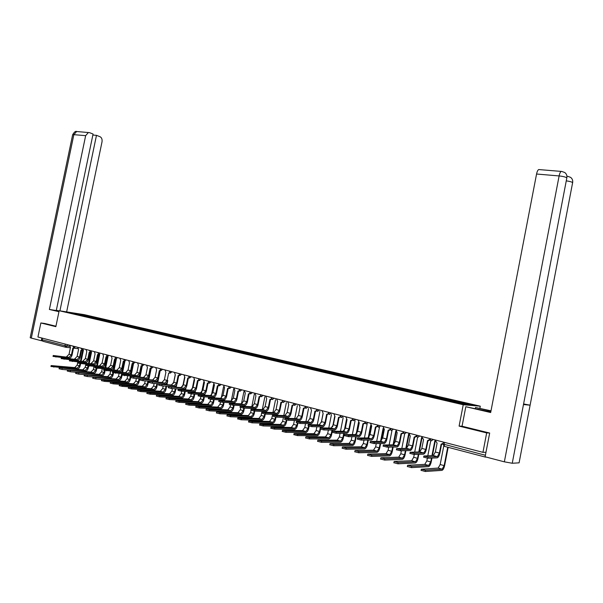 <?xml version="1.0" encoding="UTF-8"?>
<svg xmlns="http://www.w3.org/2000/svg" width="603" height="603" viewBox="0 0 603 603"><rect width="100%" height="100%" fill="white"/><g stroke="black" fill="none" stroke-linecap="round" stroke-linejoin="round"><path stroke-width="0.9" d="M479.898 408.223L480.29 406.188L84.322 314.66L59.169 310.726L463.232 404.749L459.102 426.11L486.674 432.916L482.943 452.34L37.936 337.009L40.868 322.959L55.845 326.653L59.169 310.726M65.478 347.2L42.858 341.275L42.112 339.753L64.943 345.7L69.616 346.386M42.436 338.177L42.112 339.753M45.037 323.54L40.868 322.959M485.392 456.87L486.41 457.142M486.674 432.916L489.395 432.969M443.047 444.042L485.392 455.257L485.973 452.25L482.943 452.34M457.73 402.616L458.167 401.877L473.001 405.306L467.25 404.824L451.436 401.266L76.136 314.11L68.712 312.294L85.747 315.603L85.136 316.198M458.167 401.877L85.747 315.603M480.29 406.188L463.232 404.749M462.049 426.215L459.102 426.11M86.749 316.575L86.907 315.791M77.048 314.231L77.161 313.62M441.577 444.253L439.873 453.064C439.225 455.876 438.313 457.473 437.145 457.865L427.851 458.227L423.668 457.119M437.326 456.644L433.293 455.559L423.886 456.004L428.092 456.976L437.371 456.644L439.391 453.079L441.117 444.17L443.182 443.333M443.054 443.989L441.931 444.238M435.698 440.1L435.57 440.755L437.085 443.115L435.366 452.001L433.293 455.559M448.15 447.343L444.615 465.591C443.966 468.395 443.069 469.993 441.924 470.37L425.273 471.486L421.098 470.348M443.755 446.054L440.175 464.529L438.162 468.064L421.309 469.247L425.514 470.242L442.15 469.172L444.147 465.622L447.712 447.222M427.994 440.703L426.298 449.446C425.65 452.227 424.731 453.81 423.532 454.187L414.05 454.474L409.919 453.381M423.721 452.981L419.748 451.911L410.138 452.273L414.291 453.23L423.758 452.974L425.808 449.454L427.527 440.62L429.698 439.444M429.901 440.009L428.318 440.687M422.206 436.595L422.077 437.25L423.562 439.587L421.844 448.398L419.748 451.911M414.638 437.22L412.949 445.888C412.309 448.647 411.374 450.207 410.161 450.577L400.482 450.78L396.412 449.717M410.341 449.378L406.437 448.323L396.631 448.609L400.724 449.552L410.379 449.371L412.452 445.888L414.163 437.137L416.266 436.067M416.485 436.58L414.932 437.205M408.932 433.158L410.266 436.12L408.563 444.848L406.437 448.323M567.619 176.287L570.559 177.335C572.277 178.616 572.971 180.357 572.639 182.566L519.093 462.84L530.105 405.193L523.479 404.538L566.843 177.825L512.249 463.255L504.357 461.83L485.106 456.795L489.674 433.037L462.049 426.231L465.817 406.724L490.782 411.985M490.955 411.11L475.503 407.5L491.008 410.809M465.817 406.724L490.676 412.527L536.564 174.018C537.1 171.486 537.823 169.993 538.743 169.556L539.293 169.601M475.285 408.623L475.503 407.5M512.249 463.255L519.093 462.84M566.277 180.862C569.451 181.299 571.569 181.865 572.639 182.566L530.105 405.193L523.608 403.957M504.357 461.83L559.117 175.94C562.885 176.332 565.456 176.965 566.843 177.825C567.182 175.586 566.488 173.822 564.755 172.518L561.74 171.433M59.102 311.042L56.531 310.816L59.011 311.48M56.328 310.274L59.124 310.929M31.318 338.102L30.195 337.725L72.654 134.71L73.86 134.657L76.611 131.522L89.455 132.63L93.066 134.024L56.275 310.537L49.386 309.46L85.656 135.66L73.86 134.657L31.318 338.102L41.298 340.71L41.856 338.027M58.966 311.698L49.386 309.46M66.639 311.894L102.013 141.878C102.359 139.338 101.696 137.62 100.023 136.708L96.48 135.336L59.923 310.839M42.225 340.823L41.298 340.71M92.854 135.034L96.48 135.336M88.4 132.494L85.656 135.66M44.886 323.517L55.936 326.223M431.959 458.069L431.213 461.921C430.565 464.702 429.66 466.277 428.484 466.647L411.487 467.619L407.364 466.496M427.346 458.197L426.826 460.873L424.791 464.37L407.711 465.252L411.728 466.375L428.71 465.456L430.738 461.943L431.484 458.084M427.821 455.74L430.73 440.785M431.967 455.604L434.816 440.929M435.291 440.929L432.441 455.589M418.806 454.33L418.03 458.318C417.389 461.069 416.469 462.629 415.271 462.983L397.942 463.813L393.872 462.712M414.253 454.466L413.703 457.278L411.645 460.737L394.226 461.476L398.176 462.584L415.497 461.8L417.547 458.333L418.324 454.345M414.721 452.031L417.578 437.386M418.791 451.933L421.61 437.446M422.04 437.725L419.273 451.918M401.515 433.791L399.834 442.383C399.194 445.127 398.251 446.672 397.008 447.019L387.156 447.155L383.139 446.107M397.189 445.836L393.352 444.803L383.35 445.014L387.39 445.941L397.234 445.828L399.329 442.391L401.025 433.708L403.06 432.728M403.286 433.195L401.779 433.776M395.892 429.781L397.189 432.705L395.5 441.366L393.352 444.803M388.603 430.421L386.938 438.946C386.289 441.66 385.34 443.19 384.081 443.529L374.056 443.589L370.091 442.564M384.262 442.353L380.485 441.336L370.302 441.479L374.29 442.383L384.299 442.346L386.417 438.946L388.106 430.338L390.088 429.434M390.322 429.871L388.845 430.406M383.063 426.457L384.337 429.351L382.656 437.944L380.485 441.336M375.91 427.105L374.252 435.562C373.611 438.253 372.646 439.76 371.373 440.092L361.174 440.092L357.262 439.074M371.546 438.924L367.838 437.929L357.473 437.997L361.416 438.894L371.591 438.924L373.724 435.562L375.405 427.022L377.32 426.178M377.568 426.6L376.121 427.09M370.446 423.185L371.697 426.057L370.023 434.575L367.838 437.929M405.872 450.667L405.073 454.768C404.432 457.496 403.497 459.034 402.284 459.38L384.624 460.074L380.614 458.996M401.379 450.765L400.799 453.742L398.719 457.164L380.983 457.767L384.865 458.853L402.51 458.212L404.575 454.783L405.382 450.675M401.839 448.398L404.651 434.009M405.834 448.33L408.63 434.032M408.932 434.997L406.332 448.323M393.148 447.079L392.327 451.278C391.686 453.984 390.744 455.506 389.508 455.838L371.546 456.396L367.581 455.34M388.716 447.132L388.106 450.268L386.003 453.644L367.966 454.119L371.78 455.19L389.734 454.677L391.822 451.285L392.643 447.079M389.169 444.833L391.95 430.625M393.096 444.803L395.756 431.175M396.096 431.989L393.601 444.75M380.629 443.552L379.784 447.841C379.144 450.524 378.202 452.031 376.943 452.356L358.679 452.778L354.768 451.745M376.257 443.582L375.616 446.846L373.498 450.192L355.167 450.531L358.913 451.587L377.169 451.202L379.279 447.848L380.116 443.552M376.694 441.343L379.46 427.271M380.553 441.351L383.101 428.364M383.5 428.921L381.111 441.072M368.312 440.092L367.453 444.464C366.812 447.125 365.855 448.617 364.581 448.934L346.032 449.227L342.172 448.21M364.001 440.092L363.33 443.484L361.197 446.785L342.579 447.011L346.273 448.044L364.8 447.788L366.933 444.471L367.792 440.092M364.431 437.906L367.159 424.007M368.237 437.823L370.679 425.409M371.116 425.824L368.863 437.288M356.192 436.7L355.318 441.147C354.677 443.785 353.712 445.255 352.423 445.557L333.602 445.738L329.788 444.735M351.933 436.67L351.248 440.175L349.092 443.439L330.203 443.544L333.836 444.562L352.642 444.419L354.79 441.147L355.664 436.693M352.356 434.537L355.061 420.796M356.147 434.235L358.476 422.417M358.943 422.718L356.855 433.331M344.26 433.369L343.371 437.876C342.738 440.491 341.765 441.946 340.454 442.24L321.376 442.3L317.608 441.313M340.062 433.308L339.353 436.919L337.183 440.145L318.037 440.137L321.603 441.132L340.672 441.11L342.836 437.868L343.733 433.361M340.476 431.228L343.16 417.638M344.283 430.565L346.484 419.402M346.981 419.613L345.15 428.876M332.524 430.09L331.62 434.657C330.987 437.25 330.007 438.69 328.68 438.976L309.347 438.924L305.623 437.951M328.379 430.014L327.648 433.708L325.454 436.904L306.068 436.783L309.573 437.763L328.876 437.861L331.077 434.65L331.982 430.082M328.778 427.979L331.439 414.54M332.637 426.773L334.688 416.387M320.487 429.268L320.05 431.492C319.417 434.062 318.429 435.487 317.088 435.758L297.513 435.6L293.842 434.642M316.869 426.773L316.123 430.557L313.922 433.715L294.045 433.61L297.746 434.454L317.299 434.65L319.5 431.477L320.216 427.866M317.268 424.783L319.907 411.487M320.223 427.829L320.419 426.864M321.263 422.59L323.087 413.379M320.962 426.871L320.781 427.798M309.098 426.178L308.661 428.371C308.027 430.926 307.033 432.328 305.676 432.6L285.875 432.328L282.242 431.394M305.548 423.592L304.779 427.444L302.563 430.58L282.445 430.361L286.101 431.19L305.894 431.499L308.103 428.356L308.57 426.027M305.932 421.648L308.548 408.487M308.864 424.557L309.03 423.698M309.588 423.713L309.414 424.572M297.882 423.11L297.445 425.303C296.819 427.836 295.817 429.223 294.445 429.487L274.425 429.11L270.83 428.19M294.392 420.464L293.608 424.391L291.377 427.482L271.033 427.165L274.651 427.987L294.656 428.394L296.887 425.288L297.347 422.974M294.769 418.557L297.369 405.54M297.663 421.376L297.822 420.585M298.379 420.6L298.221 421.399M286.847 420.065L286.41 422.281C285.777 424.791 284.767 426.17 283.387 426.419L263.157 425.944L259.599 425.04M283.41 417.397L282.611 421.376L280.365 424.444L259.803 424.022L263.375 424.829L283.598 425.334L285.837 422.258L286.297 419.952M283.779 415.527L286.357 402.638M286.636 418.256L286.787 417.525M287.352 417.547L287.201 418.278M275.986 417.05L275.533 419.304C274.908 421.791 273.89 423.155 272.496 423.396L252.062 422.831L248.549 421.934M272.594 414.374L271.787 418.414L269.526 421.444L248.753 420.924L252.28 421.716L272.707 422.326L274.96 419.281L275.428 416.952M272.955 412.535L275.511 399.781M275.775 415.196L275.91 414.51M276.483 414.54L276.347 415.218M265.29 414.057L264.823 416.372C264.197 418.844 263.179 420.193 261.77 420.427L241.14 419.763L237.665 418.881M261.936 411.397L261.122 415.49L258.845 418.49L237.868 417.879L241.366 418.663L261.981 419.356L264.25 416.349L264.717 413.982M262.297 409.603L264.83 396.962M265.079 412.181L265.207 411.555M270.483 399.563L268.9 407.47C268.275 409.965 267.25 411.336 265.833 411.578L265.659 412.203M254.76 411.065L254.278 413.485C253.652 415.934 252.627 417.268 251.202 417.495L230.391 416.741L226.954 415.874M251.067 410.349L250.614 412.61L248.33 415.58L227.474 414.774L230.61 415.648L251.413 416.439L253.69 413.454L254.18 411.035M251.323 409.06L251.443 408.48M251.798 406.708L254.308 394.196M254.541 409.218L254.662 408.638M255.25 408.63L255.129 409.249M244.388 408.125L243.883 410.635C243.265 413.07 242.233 414.397 240.801 414.608L219.809 413.771L216.409 412.919M240.71 407.56L240.258 409.776L237.966 412.716L216.937 411.819L220.027 412.686L241.004 413.56L243.295 410.605L243.8 408.095M240.996 406.136L241.102 405.6M241.449 403.882L243.944 391.468M244.162 406.301L244.268 405.774M244.886 405.676L244.75 406.339M234.175 405.224L233.647 407.832C233.029 410.251 231.997 411.563 230.55 411.766L209.392 410.839L206.022 410.002M230.504 404.779L230.06 406.987L227.761 409.897L206.565 408.917L209.603 409.769L230.753 410.726L233.052 407.801L233.58 405.193M230.813 403.264L230.911 402.774M231.266 401.01L233.723 388.845M233.934 403.437L234.039 402.925M234.68 402.714L234.529 403.475M224.105 402.382L223.562 405.073C222.944 407.47 221.904 408.766 220.449 408.962L199.126 407.96L195.794 407.131M220.464 402.013L220.012 404.229L217.698 407.115L196.344 406.053L199.344 406.889L220.653 407.93L222.959 405.043L223.509 402.344M220.781 400.437L220.871 399.985M221.248 398.146L223.547 386.734M223.856 400.618L223.962 400.083M224.64 399.744L224.452 400.656M214.178 399.578L213.62 402.352C213.002 404.726 211.962 406.015 210.492 406.203L189.018 405.118L185.724 404.304M210.568 399.276L210.115 401.523L207.786 404.372L186.282 403.234L189.236 404.063L210.696 405.178L213.017 402.314L213.575 399.54M210.892 397.656L210.975 397.241M211.382 395.259L213.575 384.42M213.922 397.844L214.042 397.234M214.751 396.766L214.525 397.882M204.402 396.827L203.822 399.668C203.211 402.028 202.163 403.301 200.686 403.49L179.061 402.322L175.797 401.515M200.814 396.563L200.354 398.847L198.018 401.673L176.37 400.46L179.272 401.274L200.882 402.465L203.219 399.631L203.791 396.782M201.146 394.92L201.229 394.543M201.673 392.349L203.761 382.038M204.131 395.116L204.281 394.392M205.02 393.782L204.741 395.161M363.428 423.841L361.777 432.238C361.137 434.906 360.164 436.399 358.868 436.715L348.519 436.647L344.652 435.652M359.041 435.554L355.393 434.575L344.863 434.575L348.753 435.456L359.087 435.554L361.242 432.23L362.908 423.766L364.77 422.974M365.026 423.374L363.617 423.826M358.039 419.967L359.26 422.816L357.602 431.258L355.393 434.575M351.142 420.638L349.506 428.967C348.866 431.605 347.886 433.082 346.574 433.391L336.067 433.255L332.253 432.283M346.74 432.245L343.152 431.273L332.464 431.213L336.301 432.087L346.785 432.245L348.964 428.952L350.614 420.562L352.431 419.816M352.695 420.201L351.315 420.623M345.836 416.809L347.034 419.62L345.376 427.994L343.152 431.273M339.059 417.48L337.431 425.741C336.791 428.364 335.811 429.826 334.477 430.127L323.826 429.931L320.057 428.967M334.642 428.982L331.115 428.032L320.268 427.911L324.052 428.763L334.688 428.982L336.881 425.733L338.524 417.404L340.288 416.711M340.559 417.08L339.21 417.464M333.821 413.696L334.997 416.485L333.353 424.791L331.115 428.032M327.173 414.374L325.552 422.575C324.911 425.175 323.924 426.623 322.575 426.909L311.781 426.653L308.058 425.71M322.741 425.778L319.266 424.844L308.269 424.655L312.015 425.499L322.786 425.778L324.994 422.56L326.63 414.299L328.341 413.65M328.62 413.997L327.301 414.359M322.01 410.628L323.155 413.394L321.527 421.633L319.266 424.844M315.475 411.314L313.861 419.462C313.228 422.032 312.226 423.464 310.862 423.743L299.94 423.434L296.254 422.499M311.027 422.62L307.605 421.701L296.465 421.452L300.166 422.288L311.073 422.62L313.296 419.439L314.924 411.246L316.583 410.628M316.877 410.975L315.573 411.306M310.379 407.613L311.51 410.357L309.882 418.527L307.605 421.701M303.965 408.306L302.352 416.387C301.719 418.949 300.716 420.359 299.337 420.63L288.287 420.261L284.646 419.349M299.495 419.515L296.133 418.61L284.857 418.309L288.513 419.123L299.548 419.515L301.786 416.364L303.399 408.239L305.02 407.658M305.322 407.99L304.025 408.299M298.93 404.651L300.038 407.364L298.425 415.467L296.133 418.61M292.628 405.344L291.03 413.372C290.397 415.904 289.387 417.306 287.993 417.57L276.815 417.14L273.219 416.243M288.151 416.462L284.842 415.565L273.43 415.211L277.041 416.017L288.196 416.462L290.45 413.341L292.063 405.284L293.631 404.734M293.94 405.05L292.666 405.344M287.661 401.734L288.747 404.417L287.149 412.46L284.842 415.565M282.747 402.156L281.48 402.427L279.882 410.394C279.249 412.912 278.232 414.299 276.822 414.547L265.531 414.073L261.973 413.183M276.981 413.454L273.724 412.573L262.184 412.158L265.757 412.957L277.033 413.454L279.295 410.372L280.892 402.374L282.423 401.847M276.573 398.854L277.636 401.523L276.038 409.497L273.724 412.573M265.765 411.578L254.428 411.05L250.908 410.176M265.983 410.492L262.772 409.625L251.112 409.158L254.647 409.942L266.036 410.492L268.312 407.44L269.903 399.503L271.395 399.005M271.727 399.307L270.461 399.563M265.652 396.028L266.692 398.666L265.109 406.58L262.772 409.625M259.667 396.744L258.092 404.59C257.466 407.063 256.441 408.419 255.009 408.653L243.491 408.08L240.017 407.213M255.159 407.575L251.994 406.724L240.22 406.203L243.71 406.98L255.205 407.575L257.504 404.553L259.079 396.684L260.534 396.209M260.873 396.495L259.622 396.736M254.896 393.239L255.921 395.854L254.345 403.709L251.994 406.724M249.016 393.963L247.449 401.749C246.823 404.206 245.79 405.548 244.343 405.774L232.728 405.148L229.291 404.304M244.494 404.703L241.381 403.859L229.494 403.294L232.946 404.055L244.547 404.703L246.853 401.711L248.421 393.902L249.838 393.45M250.185 393.729L248.941 393.955M244.305 390.495L245.308 393.088L243.74 400.882L241.381 403.859M238.524 391.226L236.964 398.952C236.346 401.387 235.306 402.714 233.843 402.94L222.13 402.269L218.731 401.432M233.994 401.869L230.934 401.048L218.934 400.43L222.349 401.183L234.047 401.877L236.361 398.915L237.921 391.159L239.301 390.729M239.662 391.008L238.426 391.219M233.874 387.789L234.861 390.36L233.301 398.101L230.934 401.048M228.19 388.528L226.638 396.201C226.019 398.613 224.972 399.932 223.509 400.143L211.698 399.427L208.329 398.606M223.653 399.088L220.63 398.274L208.532 397.611L211.917 398.357L223.705 399.088L226.035 396.156L227.587 388.468L228.929 388.053M229.298 388.317L228.07 388.52M223.6 385.129L224.565 387.676L223.012 395.349L220.63 398.274M218.007 385.875L216.469 393.488C215.844 395.885 214.796 397.189 213.319 397.392L201.425 396.631L198.086 395.824M213.47 396.344L210.492 395.538L198.289 394.829L201.636 395.568L213.515 396.344L215.851 393.442L217.397 385.807L218.708 385.415M219.093 385.671L217.871 385.867M213.477 382.506L214.419 385.031L212.882 392.651L210.492 395.538M207.975 383.259L206.445 390.812C205.827 393.194 204.771 394.483 203.286 394.679L191.302 393.88L188 393.081M203.43 393.638L200.498 392.847L188.204 392.093L191.513 392.824L203.482 393.638L205.827 390.767L207.364 383.191L208.638 382.807M209.037 383.063L207.816 383.244M203.497 379.92L204.432 382.423L202.894 389.983L200.498 392.847M198.093 380.681L196.57 388.181C195.952 390.54 194.897 391.814 193.397 392.01L181.33 391.166L178.066 390.382M193.54 390.97L190.654 390.194L178.262 389.402L181.541 390.118L193.593 390.978L195.945 388.128L197.475 380.614L198.719 380.244M199.133 380.485L197.912 380.666M193.669 377.372L194.581 379.86L193.058 387.36L190.654 390.194M188.347 378.141L186.84 385.581C186.221 387.925 185.159 389.191 183.651 389.38L171.508 388.498L168.275 387.721M183.794 388.347L180.945 387.578L168.471 386.749L183.847 388.347L186.206 385.536L187.729 378.066L188.943 377.719M189.372 377.953L188.159 378.119M183.983 374.862L184.88 377.327L183.365 384.774L180.945 387.578M178.752 375.639L177.244 383.026C176.634 385.355 175.563 386.606 174.048 386.779L161.83 385.867L158.627 385.098M174.192 385.762L171.388 385.008L158.823 384.126L174.244 385.762L176.611 382.973L178.126 375.563L179.317 375.224M179.754 375.45L178.541 375.616M174.44 372.383L175.315 374.832L173.807 382.227L171.388 385.008M166.963 384.661L167.792 380.501C167.182 382.815 166.111 384.051 164.589 384.224L152.295 383.267L149.122 382.513M164.725 383.214L161.958 382.468L149.318 381.548L164.777 383.214L167.152 380.448L168.659 373.091L169.82 372.767M170.272 372.986L169.059 373.144M165.026 369.948L165.893 372.375L164.393 379.717L161.958 382.468M159.961 370.732L158.468 378.021C157.858 380.312 156.788 381.541 155.257 381.707L142.896 380.712L139.753 379.965M155.393 380.697L152.665 379.965L139.949 379.008L155.446 380.704L157.835 377.96L159.328 370.657L160.466 370.34M160.933 370.551L159.712 370.709M155.755 367.544L156.599 369.948L155.107 377.237L152.665 379.965M194.761 394.113L194.166 397.023C193.555 399.367 192.5 400.626 191.015 400.807L169.255 399.563L166.021 398.771M191.211 393.872L190.736 396.216L188.392 399.013L166.601 397.724L169.466 398.523L191.219 399.797L193.555 396.985L194.151 394.068M192.116 389.41L194.098 379.641M194.483 392.432L194.656 391.551M195.44 390.767L195.093 392.47M185.257 391.445L184.646 394.415C184.036 396.744 182.98 397.995 181.488 398.161L159.584 396.849L156.388 396.073M181.744 391.196L181.254 393.616L178.903 396.39L156.976 395.025L159.803 395.817L181.684 397.158L184.036 394.377L184.639 391.4M182.717 386.395L184.586 377.222M184.97 389.787L185.189 388.709M186.018 387.691L185.581 389.832M175.88 388.814L175.262 391.852C174.651 394.158 173.596 395.395 172.096 395.56L150.064 394.174L146.891 393.405M172.413 388.558L171.9 391.053L169.549 393.804L147.494 392.372L150.275 393.148L172.292 394.558L174.644 391.807L175.262 388.769M173.506 383.199L175.217 374.802M175.586 387.179L175.857 385.867M176.762 384.488L176.204 387.224M166.647 386.229L166.013 389.319C165.403 391.603 164.34 392.832 162.833 392.99L140.68 391.543L137.537 390.782M163.209 385.965L162.689 388.528L160.323 391.249L138.147 389.749L140.891 390.518L163.029 392.003L165.388 389.274L166.021 386.176M166.338 384.616L166.669 383.011M150.765 368.335L149.28 375.571C148.677 377.84 147.599 379.061 146.062 379.219L133.632 378.194L130.519 377.455M146.197 378.217L143.506 377.493L130.715 376.506L146.25 378.224L148.639 375.511L150.124 368.26L151.24 367.951M150.592 366.315L151.737 368.154L150.501 368.312M146.604 365.169L147.434 367.559L145.956 374.795L143.506 377.493M157.534 383.674L156.893 386.817C156.283 389.093 155.22 390.307 153.697 390.458L131.431 388.943L128.318 388.189M154.134 383.41L153.599 386.041L151.225 388.739L128.936 387.171L131.635 387.925L153.893 389.478L156.26 386.772L156.908 383.629M157.217 382.091L157.624 380.124M160.172 370.77L157.85 382.136M141.697 365.968L140.22 373.151C139.617 375.413 138.539 376.619 136.994 376.769L121.422 374.983M137.13 375.775L134.477 375.066L121.618 374.041L137.183 375.782L139.579 373.091L141.057 365.893L142.15 365.599M137.59 362.833L138.404 365.199L136.926 372.39L134.477 375.066M148.549 381.164L147.893 384.352C147.29 386.613 146.22 387.812 144.697 387.963L122.311 386.38L119.228 385.641M145.187 380.9L144.637 383.583L142.255 386.259L119.854 384.631L122.522 385.377L144.886 386.983L147.26 384.307L147.916 381.119M148.225 379.596L148.73 377.154M151.165 368.373L148.858 379.649M132.75 363.639L131.288 370.77C130.685 373.008 129.607 374.207 128.055 374.357L112.452 372.541M128.183 373.37L125.575 372.662L112.648 371.606L128.235 373.37L130.64 370.709L132.11 363.564L133.18 363.27M132.479 361.627L133.662 363.443L132.472 363.609M128.695 360.534L129.494 362.878L128.032 370.016L125.575 372.662M139.685 378.692L139.022 381.925C138.419 384.164 137.348 385.362 135.811 385.498L113.326 383.855L110.274 383.124M136.353 378.42L135.796 381.164L133.414 383.81L110.907 382.121L113.53 382.86L136.007 384.533L138.388 381.88L139.052 378.639M139.361 377.146L140.032 373.875M142.293 365.968L139.986 377.199M123.939 361.34L122.477 368.418C121.881 370.649 120.796 371.832 119.236 371.968L103.603 370.136M119.364 370.996L116.786 370.295L103.799 369.209L119.424 370.996L121.829 368.358L123.291 361.257L124.339 360.978M124.866 361.152L123.638 361.31M119.929 358.257L120.713 360.586L119.251 367.672L116.786 370.295M130.67 377.591L130.271 379.528C129.668 381.752 128.597 382.935 127.052 383.071L104.47 381.367L101.44 380.644M127.648 375.978L127.075 378.774L124.685 381.398L102.08 379.649L104.673 380.372L127.248 382.106L129.63 379.475L130.308 376.204M130.61 374.727L132.879 363.654M133.549 363.549L131.243 374.78M115.241 359.071L113.794 366.104C113.191 368.312 112.105 369.488 110.545 369.624L94.882 367.77M110.673 368.652L108.125 367.966L95.078 366.843L110.726 368.652L113.138 366.044L114.593 358.989L115.618 358.717M116.16 358.883L114.932 359.041M111.276 356.019L112.045 358.325L110.598 365.365L108.125 367.966M122.032 375.262L121.64 377.169C121.037 379.377 119.959 380.546 118.414 380.674L95.734 378.91L92.726 378.202M119.062 373.574L118.474 376.423L116.078 379.023L92.922 377.274L118.603 379.717L120.999 377.116L121.422 375.051M121.979 372.345L124.233 361.378M124.927 361.159L122.62 372.398M106.663 356.833L105.224 363.82C104.628 366.013 103.535 367.174 101.967 367.302L86.282 365.433M102.095 366.338L86.478 364.506L102.148 366.345L104.568 363.752L106.007 356.75L107.025 356.479M107.583 356.637L106.339 356.803M102.744 353.803L103.505 356.102L102.058 363.089L99.585 365.667M113.515 372.925L113.123 374.832C112.52 377.026 111.442 378.187 109.889 378.315L87.118 376.491L84.141 375.79M110.583 371.199L109.987 374.101L107.59 376.671L84.33 374.87L110.085 377.365L112.475 374.78L112.889 372.775M113.462 369.993L115.708 359.094M116.402 358.898L114.103 370.054M98.199 354.624L96.766 361.566C96.171 363.745 95.086 364.89 93.503 365.019L77.802 363.127M93.631 364.061L77.991 362.207L93.691 364.061L96.111 361.499L97.55 354.541L98.538 354.278M99.126 354.421L97.867 354.594M94.332 351.624L95.07 353.901L93.638 360.835L91.159 363.398M105.11 370.611L104.718 372.533C104.123 374.712 103.045 375.865 101.485 375.978L78.624 374.109L75.669 373.408M102.224 368.863L101.613 371.802L99.216 374.357L75.857 372.496L101.673 375.036L104.07 372.481L104.485 370.476M105.065 367.679L107.304 356.803M107.99 356.675L105.706 367.74M89.855 352.454L88.43 359.343C87.834 361.506 86.749 362.644 85.159 362.765L69.435 360.85M85.287 361.815L69.624 359.938L85.34 361.815L87.767 359.275L89.199 352.363L90.171 352.107M90.774 352.235L89.508 352.416M86.025 349.469L86.757 351.73L85.332 358.619L82.845 361.152M96.827 368.32L96.427 370.265C95.832 372.428 94.754 373.566 93.186 373.679L70.242 371.75L67.317 371.064M93.97 366.564L93.359 369.541L90.947 372.074L67.506 370.159L93.375 372.744L95.779 370.204L96.194 368.199M96.774 365.395L99.028 354.489M99.691 354.481L97.422 365.456M81.616 350.305L80.199 357.149C79.611 359.29 78.518 360.428 76.928 360.541L61.189 358.604M77.056 359.592L61.378 357.7L77.109 359.599L79.536 357.074L80.96 350.215L81.918 349.959M82.528 350.087L81.262 350.26M77.832 347.351L78.548 349.589L77.131 356.433L74.644 358.943M88.656 366.051L88.249 368.026C87.654 370.174 86.568 371.305 85 371.41L61.973 369.428L59.079 368.75M85.83 364.295L85.204 367.31L82.792 369.82L59.267 367.845L85.189 370.483L87.593 367.966L88.015 365.938M88.596 363.149L90.849 352.242M91.498 352.318L89.244 363.21M73.491 348.187L72.081 354.979C71.493 357.112 70.4 358.235 68.802 358.348L53.049 356.396M68.93 357.406L53.237 355.491L68.983 357.413L71.418 354.911L72.827 348.097L73.777 347.841M74.395 347.961L73.129 348.142M69.752 345.255L70.453 347.479L69.043 354.278L66.556 356.765M80.591 363.79L80.169 365.817C79.581 367.951 78.496 369.066 76.92 369.172L50.946 366.466M77.795 362.056L77.161 365.109L74.749 367.596L51.134 365.569L77.109 368.245L79.521 365.757L79.943 363.699M78.073 360.684L78.171 360.225M80.523 360.926L82.762 350.109M83.41 350.185L81.171 360.993M72.903 346.19L75.624 346.778M75.39 346.717L74.003 347.908L72.925 346.077M81.066 348.308L83.817 348.896M83.576 348.836L82.212 350.049L81.088 348.195M89.35 350.449L92.116 351.052M91.875 350.991L90.465 352.197L89.372 350.335M97.739 352.627L100.528 353.23M100.294 353.17L98.862 354.383L97.761 352.514M106.249 354.828L109.053 355.438M108.819 355.378L107.372 356.599L106.271 354.715M114.872 357.066L117.706 357.685M117.464 357.617L116.04 358.86L114.894 356.953M123.615 359.328L126.472 359.953M126.238 359.893L124.791 361.137L123.638 359.222M132.502 361.514L135.358 362.26M141.471 363.956L144.373 364.596M144.14 364.536L142.617 365.78L141.494 363.85M150.614 366.209L153.516 366.963M153.283 366.903L151.737 368.154M159.84 368.712L162.787 369.368M162.561 369.307L161.039 370.581L159.863 368.606M169.224 371.147L172.194 371.802M171.968 371.742L170.43 373.023L169.247 371.041M178.744 373.611L181.744 374.275M181.518 374.222L179.958 375.503L178.767 373.506M188.4 376.114L191.422 376.785M191.204 376.732L189.621 378.021L188.422 376.008M198.206 378.654L201.251 379.332M201.025 379.279L199.427 380.576L198.221 378.548M208.148 381.224L211.223 381.918M211.005 381.865L209.384 383.169L208.171 381.126M218.241 383.84L221.346 384.541M221.128 384.488L219.484 385.799L218.263 383.742M228.492 386.493L231.62 387.201M231.401 387.149L229.683 388.453L228.507 386.402M238.894 389.191L242.052 389.907M241.833 389.855L240.092 391.166L238.909 389.093M249.454 391.927L252.642 392.651M252.423 392.598L250.66 393.917L249.469 391.829M260.172 394.701L263.39 395.44M263.179 395.387L261.393 396.714L260.195 394.611M271.064 397.52L274.312 398.266M274.101 398.214L272.352 399.57L271.079 397.43M282.121 400.392L285.407 401.146M285.196 401.093L283.357 402.435L282.144 400.302M293.36 403.301L296.668 404.063M296.465 404.01L294.663 405.382L293.375 403.211M304.771 406.256L308.118 407.033M307.914 406.98L306.015 408.337L304.786 406.166M316.364 409.256L319.748 410.048M319.545 409.995L317.623 411.359L316.379 409.173M328.145 412.309L331.567 413.108M331.364 413.055L329.487 414.449L328.16 412.226M340.122 415.407L343.574 416.221M343.378 416.168L341.471 417.57L340.137 415.331M352.288 418.565L355.785 419.387M355.589 419.334L353.652 420.743L352.303 418.482M364.664 421.768L368.192 422.597M368.003 422.552L366.044 423.969L364.679 421.685M377.237 425.025L380.81 425.869M380.621 425.824L378.631 427.248L377.252 424.949M390.028 428.334L393.638 429.193M393.458 429.148L391.347 430.557L390.043 428.266M403.038 431.703L406.686 432.577M406.505 432.532L404.364 433.949L403.045 431.635M416.266 435.132L419.959 436.014M419.786 435.969L417.698 437.424L416.274 435.065M429.72 438.615L433.459 439.512M433.286 439.474L431.175 440.936L429.735 438.547M67.31 344.622L67.001 346.084L65.674 347.253L64.943 345.7L65.275 344.094M77.719 348.617L73.981 348.187M70.393 347.78L65.893 347.275M485.573 457.134L444.517 446.386L444.147 444.509L444.562 442.391M135.117 362.23L133.662 363.443M428.092 456.976L427.851 458.227M439.391 453.079L435.366 452.001M425.514 470.242L425.273 471.486M440.175 464.529L444.147 465.622M438.147 468.071L442.135 469.172L438.162 468.064M414.291 453.23L414.05 454.474M425.808 449.454L421.844 448.398M400.724 449.552L400.482 450.78M412.452 445.888L408.563 444.848M538.743 169.556L561.25 171.41C560.368 171.863 559.659 173.37 559.117 175.94L536.564 174.018M488.068 411.472L488.257 410.462M77.478 131.597L76.611 131.522C75.639 130.896 74.32 131.959 72.654 134.71L72.616 134.891M411.728 466.375L411.487 467.619M426.826 460.873L430.738 461.943M424.776 464.37L428.695 465.456L424.791 464.37M398.176 462.584L397.942 463.813M413.703 457.278L417.547 458.333M411.63 460.737L415.482 461.8M387.39 445.941L387.156 447.155M399.329 442.391L395.5 441.366M374.29 442.383L374.056 443.589M386.417 438.946L382.656 437.944M361.416 438.894L361.174 440.092M373.724 435.562L370.023 434.575M384.865 458.853L384.624 460.074M400.799 453.742L404.575 454.783M398.704 457.164L402.487 458.212L398.719 457.164M371.78 455.19L371.546 456.396M388.106 450.268L391.822 451.285M385.988 453.644L389.711 454.677L386.003 453.644M358.913 451.587L358.679 452.778M375.616 446.846L379.279 447.848M377.169 451.202L373.498 450.192L377.146 451.202M346.273 448.044L346.032 449.227M363.33 443.484L366.933 444.471M361.174 446.785L364.785 447.788M333.836 444.562L333.602 445.738M351.248 440.175L354.79 441.147M349.069 443.439L352.619 444.426M321.603 441.132L321.376 442.3M339.353 436.919L342.836 437.868M337.16 440.145L340.65 441.117M309.573 437.763L309.347 438.924M327.648 433.708L331.077 434.65M325.432 436.904L328.876 437.861M297.746 434.454L297.513 435.6M316.123 430.557L319.5 431.477M313.899 433.715L317.284 434.65L313.922 433.715M286.101 431.19L285.875 432.328M304.779 427.444L308.103 428.356M305.894 431.499L302.563 430.58L305.872 431.499M274.651 427.987L274.425 429.11M293.608 424.391L296.887 425.288M291.355 427.482L294.633 428.394L291.377 427.482M263.375 424.829L263.157 425.944M282.611 421.376L285.837 422.258M283.598 425.334L280.365 424.444L283.576 425.334M252.28 421.716L252.062 422.831M271.787 418.414L274.96 419.281M269.503 421.444L272.684 422.319M241.366 418.663L241.14 419.763M261.122 415.49L264.25 416.349M258.823 418.49L261.958 419.356L258.845 418.49M230.61 415.648L230.391 416.741M250.614 412.61L253.69 413.454M220.027 412.686L219.809 413.771M240.258 409.776L243.295 410.605M241.004 413.56L237.966 412.716L240.981 413.56M209.603 409.769L209.392 410.839M230.06 406.987L233.052 407.801M230.753 410.726L227.761 409.897L230.73 410.726M199.344 406.889L199.126 407.96M220.012 404.229L222.959 405.043M220.653 407.93L217.698 407.115L220.623 407.93M189.236 404.063L189.018 405.118M210.115 401.523L213.017 402.314M210.696 405.178L207.786 404.372L210.673 405.178M179.272 401.274L179.061 402.322M200.354 398.847L203.219 399.631M197.995 401.673L200.859 402.465L198.018 401.673M348.753 435.456L348.519 436.647M361.242 432.23L357.602 431.258M336.301 432.087L336.067 433.255M348.964 428.952L345.376 427.994M324.052 428.763L323.826 429.931M336.881 425.733L333.353 424.791M312.015 425.499L311.781 426.653M324.994 422.56L321.527 421.633M300.166 422.288L299.94 423.434M313.296 419.439L309.882 418.527M288.513 419.123L288.287 420.261M301.786 416.364L298.425 415.467M277.041 416.017L276.815 417.14M290.45 413.341L287.149 412.46M265.757 412.957L265.531 414.073M279.295 410.372L276.038 409.497M254.647 409.942L254.428 411.05M268.312 407.44L265.109 406.58M243.71 406.98L243.491 408.08M257.504 404.553L254.345 403.709M232.946 404.055L232.728 405.148M246.853 401.711L243.74 400.882M222.349 401.183L222.13 402.269M236.361 398.915L233.301 398.101M211.917 398.357L211.698 399.427M226.035 396.156L223.012 395.349M201.636 395.568L201.425 396.631M215.851 393.442L212.882 392.651M191.513 392.824L191.302 393.88M205.827 390.767L202.894 389.983M181.541 390.118L181.33 391.166M195.945 388.128L193.058 387.36M171.719 387.45L171.508 388.498M186.206 385.536L183.365 384.774M162.041 384.827L161.83 385.867M176.611 382.973L173.807 382.227M152.506 382.242L152.295 383.267M167.152 380.448L164.393 379.717M143.107 379.694L142.896 380.712M157.835 377.96L155.107 377.237M169.466 398.523L169.255 399.563M190.736 396.216L193.555 396.985M188.37 399.013L191.189 399.789M159.803 395.817L159.584 396.849M181.254 393.616L184.036 394.377M178.88 396.39L181.661 397.158M150.275 393.148L150.064 394.174M171.9 391.053L174.644 391.807M169.518 393.804L172.27 394.558M140.891 390.518L140.68 391.543M162.689 388.528L165.388 389.274M160.3 391.249L163.006 392.003M133.843 377.184L133.632 378.194M148.639 375.511L145.956 374.795M131.635 387.925L131.431 388.943M153.599 386.041L156.26 386.772M151.202 388.739L153.871 389.478L151.225 388.739M124.715 374.704L124.504 375.714M139.579 373.091L136.926 372.39M122.522 385.377L122.311 386.38M144.637 383.583L147.26 384.307M142.233 386.259L144.863 386.983L142.255 386.259M115.716 372.262L115.505 373.265M130.64 370.709L128.032 370.016M113.53 382.86L113.326 383.855M135.796 381.164L138.388 381.88M133.384 383.81L135.984 384.526M106.837 369.858L106.633 370.853M121.829 368.358L119.251 367.672M104.673 380.372L104.47 381.367M127.075 378.774L129.63 379.475M124.663 381.398L127.218 382.106L124.685 381.398M98.093 367.483L97.89 368.471M113.138 366.044L110.598 365.365M95.93 377.93L95.734 378.91M118.474 376.423L120.999 377.116M116.055 379.016L118.58 379.717M89.463 365.147L89.259 366.127M104.568 363.752L102.058 363.089M87.314 375.518L87.118 376.491M109.987 374.101L112.475 374.78M107.568 376.671L110.055 377.357M80.953 362.84L80.757 363.813M96.111 361.499L93.638 360.835M78.82 373.136L78.624 374.109M101.613 371.802L104.07 372.481M99.186 374.357L101.643 375.036M72.564 360.564L72.36 361.529M87.767 359.275L85.332 358.619M70.438 370.785L70.242 371.75M93.359 369.541L95.779 370.204M93.375 372.744L90.947 372.074L93.352 372.744M64.287 358.318L64.084 359.275M79.536 357.074L77.131 356.433M62.177 368.471L61.973 369.428M85.204 367.31L87.593 367.966M82.769 369.82L85.159 370.476L82.792 369.82M56.117 356.109L55.921 357.059M71.418 354.911L69.043 354.278M54.021 366.187L53.825 367.137M77.161 365.109L79.521 365.757M77.109 368.245L74.749 367.596L77.086 368.245M443.424 442.097L443.024 444.14L444.366 446.348M423.638 457.247L423.886 456.004M437.371 456.644L433.331 455.551M421.067 470.498L421.309 469.247M409.897 453.509L410.138 452.273M423.758 452.974L419.794 451.911M396.39 449.838L396.631 448.609M410.379 449.371L406.482 448.323M566.933 176.438L566.873 177.855M572.692 180.802L572.677 182.603M407.334 466.639L407.575 465.403M393.842 462.855L394.083 461.627M411.645 460.737L415.497 461.8M383.116 446.228L383.35 445.014M397.234 445.828L393.397 444.795M370.069 442.677L370.302 441.479M384.299 442.346L380.531 441.336M357.24 439.195L357.473 437.997M371.591 438.924L367.883 437.921M380.591 459.132L380.825 457.911M367.559 455.469L367.792 454.263M354.745 451.873L354.979 450.675M342.15 448.33L342.383 447.147M361.197 446.785L364.8 447.788M329.766 444.856L329.999 443.68M349.092 443.439L352.642 444.419M317.585 441.434L317.811 440.265M337.183 440.145L340.672 441.11M305.6 438.064L305.834 436.911M325.454 436.904L328.891 437.853M293.819 434.755L294.045 433.61M282.219 431.499L282.445 430.361M270.807 428.296L271.033 427.165M259.584 425.138L259.803 424.022M248.526 422.032L248.753 420.924M269.526 421.444L272.707 422.326M237.65 418.979L237.868 417.879M226.939 415.972L227.158 414.879M216.394 413.01L216.613 411.924M206.007 410.093L206.226 409.015M195.779 407.213L195.998 406.151M185.701 404.387L185.92 403.324M175.782 401.598L175.993 400.55M344.63 435.765L344.863 434.575M359.087 435.554L355.438 434.575M332.23 432.389L332.464 431.213M346.785 432.245L343.197 431.273M320.035 429.072L320.268 427.911M334.688 428.982L331.16 428.032M308.043 425.808L308.269 424.655M322.786 425.778L319.311 424.844M296.239 422.597L296.465 421.452M311.073 422.62L307.651 421.701M284.624 419.439L284.857 418.309M299.548 419.515L296.179 418.61M273.204 416.334L273.43 415.211M288.196 416.462L284.887 415.565M261.958 413.274L262.184 412.158M277.033 413.454L273.77 412.573M250.893 410.266L251.112 409.158M266.036 410.492L262.825 409.625M240.002 407.304L240.22 406.203M255.205 407.575L252.046 406.724M229.276 404.387L229.494 403.294M244.547 404.703L241.434 403.867M218.716 401.515L218.934 400.43M234.047 401.877L230.979 401.048M208.314 398.681L208.532 397.611M223.705 399.088L220.683 398.274M198.07 395.9L198.289 394.829M213.515 396.344L210.545 395.545M187.985 393.156L188.204 392.093M203.482 393.638L200.55 392.847M178.051 390.45L178.262 389.402M193.593 390.978L190.706 390.201M168.26 387.789L168.471 386.749M183.847 388.347L180.998 387.586M158.612 385.166L158.823 384.126M174.244 385.762L171.44 385.008M149.107 382.581L149.318 381.548M164.777 383.214L162.011 382.468M139.745 380.033L139.949 379.008M155.446 380.704L152.725 379.965M166.006 398.854L166.217 397.807M188.392 399.013L191.219 399.797M156.373 396.141L156.584 395.108M178.903 396.39L181.684 397.158M146.876 393.48L147.087 392.447M169.549 393.804L172.292 394.558M137.522 390.85L137.733 389.832M160.323 391.249L163.029 392.003M130.512 377.516L130.715 376.506M146.25 378.224L143.559 377.501M128.303 388.257L128.514 387.247M121.414 375.043L121.618 374.041M137.183 375.782L134.529 375.066M119.221 385.709L119.424 384.699M112.437 372.601L112.648 371.606M128.235 373.37L125.628 372.669M110.259 383.191L110.462 382.189M133.414 383.81L136.007 384.533M103.595 370.197L103.799 369.209M119.424 370.996L116.846 370.302M101.425 380.704L101.628 379.717M94.875 367.822L95.078 366.843M110.726 368.652L108.186 367.966M92.719 378.262L92.922 377.274M116.078 379.023L118.603 379.717M86.274 365.486L86.478 364.506M102.148 366.345L99.638 365.667M84.126 375.85L84.33 374.87M107.59 376.671L110.085 377.365M77.795 363.179L77.991 362.207M93.691 364.061L91.219 363.398M75.661 373.468L75.857 372.496M99.216 374.357L101.673 375.036M69.428 360.903L69.624 359.938M85.34 361.815L82.905 361.159M67.302 371.124L67.506 370.159M61.174 358.657L61.378 357.7M77.109 359.599L74.704 358.951M59.064 368.802L59.267 367.845M53.034 356.441L53.237 355.491M68.983 357.413L66.609 356.772M50.938 366.518L51.134 365.569"/></g></svg>
